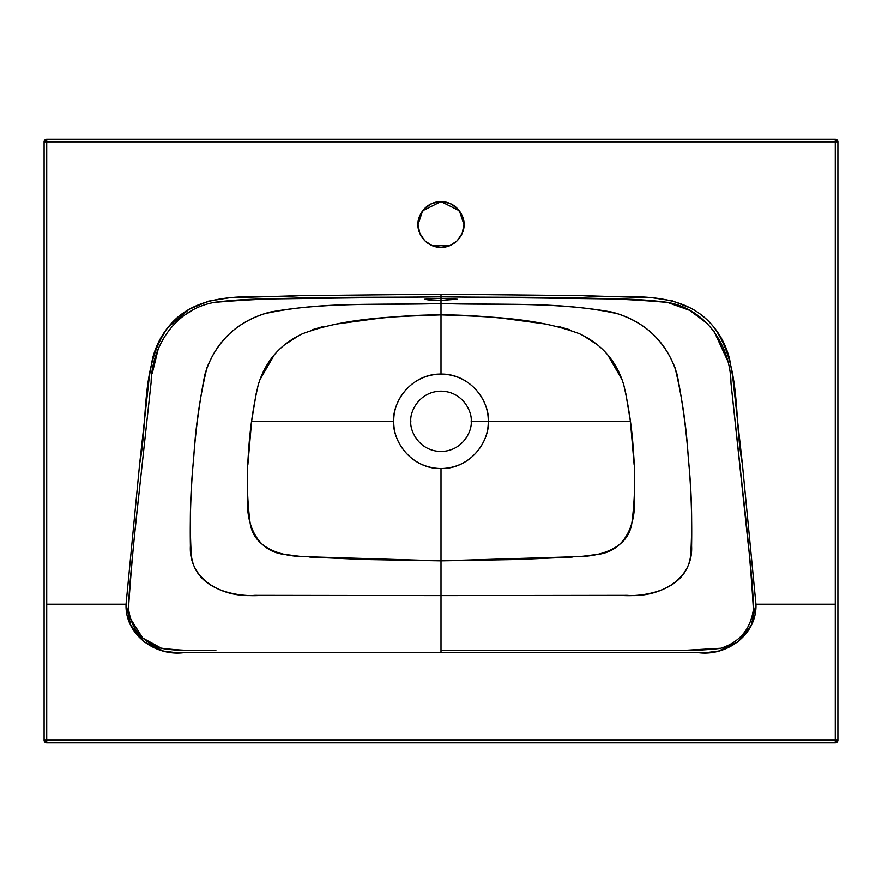 <?xml version="1.0" encoding="UTF-8"?>
<svg xmlns="http://www.w3.org/2000/svg" width="882" height="882" viewBox="0 0 882 882"><rect width="100%" height="100%" fill="white"/><g stroke="black" fill="none" stroke-linecap="round" stroke-linejoin="round"><path stroke-width="1.32" d="M835.276 604.181L755.951 604.181L751.277 625.184L737.859 641.964L718.532 651.048L708.037 652.371L697.375 652.504L174.129 652.382L163.578 651.07L144.152 641.975L130.734 625.195L126.049 604.181L46.724 604.181L46.724 740.152L835.276 740.152L835.276 141.848L46.724 141.848L46.724 604.181L126.049 604.181L139.665 463.723L149.389 376.063L152.498 358.698C155.552 346.802 160.711 336.373 167.944 327.431L189.145 309.251L208.538 301.137L229.298 297.785L299.847 295.635L441 294.18L582.021 295.624L652.493 297.763L672.448 300.861L691.157 308.281C700.132 313.231 707.805 319.67 714.211 327.619C721.432 336.604 726.559 347.078 729.59 359.04L732.644 376.305L742.357 463.877L755.951 604.181L835.276 604.181L835.276 742.776L837.9 740.152L837.128 742.005L835.276 742.776L835.276 740.152L837.9 740.152L837.9 141.848L835.276 141.848L835.276 604.181M835.276 139.224L837.128 139.995L837.9 141.848L835.276 139.224L46.724 139.224L46.724 141.848L835.276 141.848L835.276 139.224A2.624 2.624 0 0 1 837.9 141.848L837.9 740.152A2.624 2.624 0 0 1 835.276 742.776L46.724 742.776L44.872 742.005L44.1 740.152L44.1 141.848L44.872 139.995L46.724 139.224L44.1 141.848A2.624 2.624 0 0 1 46.724 139.224L835.276 139.224L835.276 141.848L837.9 141.848M424.76 208.273L432.213 203.301L441 201.548L449.787 203.301L457.24 208.273L462.212 215.726L463.965 224.513C464.88 231.227 457.99 247.158 441 247.467C424.01 247.158 417.12 231.227 418.035 224.513C417.12 217.788 424.01 201.857 441 201.548C457.99 201.857 464.88 217.788 463.965 224.513L462.212 233.3L463.965 224.513L459.368 210.732L441 201.548L422.632 210.732L418.035 224.513L419.788 215.726L424.76 208.273L419.788 215.726L418.035 224.513L419.788 233.3L424.76 240.742L419.788 233.3L424.76 240.742L432.213 245.725L449.809 245.714M46.724 742.776A2.624 2.624 0 0 1 44.1 740.152L46.724 742.776L46.724 740.152L44.1 740.152L46.724 740.152L46.724 742.776L835.276 742.776M418.035 224.513L419.777 233.289L418.035 224.513M424.782 240.753L432.213 245.725L441 247.467L449.787 245.725L457.24 240.742L462.212 233.3M572.175 557.06L518.241 559.486L441 560.842L303.529 556.63C281.612 556.288 253.652 548.439 250.124 522.938C247.158 500.05 246.585 477.019 248.404 453.833C249.716 430.659 252.991 407.705 258.217 384.982C265.273 361.377 280.035 344.3 302.504 333.738C346.317 317.388 394.563 316.638 441 314.874L441 298.314L457.405 299.23L441 300.365C433.238 300.42 427.77 300.034 424.595 299.23L441 298.314L441 300.365L440.03 300.354M309.825 557.06L363.759 559.486L441 560.842L441 595.593L259.925 595.482C231.316 597.224 193.125 587.324 191.162 552.959C189.597 522.971 190.28 493.049 193.235 463.204C195.275 433.316 199.145 403.78 204.845 374.596C214.128 344.024 234.006 323.738 264.479 313.749C322.239 300.762 382.314 305.624 441 303.474L441 300.365L457.405 299.23L441 298.314L441 296.804L271.755 298.899C252.197 298.877 233.465 299.968 215.539 302.151M424.595 299.23L441 298.314L441 296.804L610.686 298.91C630.035 298.844 648.854 299.968 667.145 302.283L689.636 310.332L707.221 323.496M837.9 740.152L46.724 740.152L46.724 139.224M44.1 141.848L46.724 141.848L44.1 141.848L44.1 740.152M333.539 324.422L379.326 318.248C402.236 315.943 422.798 314.819 441 314.874C487.437 316.638 535.683 317.388 579.496 333.738C601.965 344.3 616.727 361.377 623.783 384.982C629.009 407.705 632.284 430.659 633.596 453.833C635.415 477.019 634.842 500.05 631.876 522.938C628.348 548.439 600.388 556.288 578.471 556.63L441 560.842L441 468.551C466.236 469.202 488.882 446.557 488.231 421.32L471.175 421.32L488.231 421.32C490.127 435.135 475.96 467.912 441 468.551C406.04 467.912 391.873 435.135 393.769 421.32C391.873 407.506 406.04 374.729 441 374.089C475.96 374.729 490.127 407.506 488.231 421.32L630.398 421.32L634.147 464.968M471.175 421.32C472.388 412.489 463.337 391.553 441 391.145C418.663 391.553 409.612 412.489 410.825 421.32C409.612 430.151 418.663 451.088 441 451.496C463.337 451.088 472.388 430.151 471.175 421.32C472.388 430.151 463.337 451.088 441 451.496C418.663 451.088 409.612 430.151 410.825 421.32C409.612 412.489 418.663 391.553 441 391.145C463.337 391.553 472.388 412.489 471.175 421.32C472.388 412.489 463.337 391.553 441 391.145C418.663 391.553 409.612 412.489 410.825 421.32C409.612 430.151 418.663 451.088 441 451.496C463.337 451.088 472.388 430.151 471.175 421.32M256.276 392.964L251.602 421.32L393.769 421.32C393.118 446.557 415.764 469.202 441 468.551L441 595.593L622.075 595.482C650.684 597.224 688.875 587.324 690.838 552.959C692.403 522.971 691.72 493.049 688.765 463.204C686.725 433.316 682.855 403.78 677.156 374.596C667.872 344.024 647.994 323.738 617.521 313.749C559.761 300.762 499.686 305.624 441 303.474L441 374.089C415.764 373.439 393.118 396.084 393.769 421.32L251.602 421.32L247.853 464.968M441 595.593L254.733 595.35C224.215 597.941 188.516 580.676 190.402 546.046C189.873 515.551 191.019 485.376 193.875 455.509C195.749 425.499 200.115 396.238 206.95 367.739C218.659 338.732 239.573 320.21 269.694 312.162C326.483 301.831 384.188 305.095 441 303.474C497.812 305.095 555.517 301.831 612.306 312.162C642.427 320.21 663.341 338.732 675.05 367.739C681.885 396.238 686.251 425.499 688.125 455.509C690.981 485.376 692.127 515.551 691.598 546.046C693.484 580.676 657.785 597.941 627.267 595.35L441 595.593L441 650.177L441 595.593M191.615 310.74L185.385 314.609M158.286 348.765L152.156 373.77M151.351 380.351L138.794 495.386C132.223 555.671 128.772 593.112 128.463 607.709L128.574 609.054M130.448 618.602L142.675 637.995L161.748 648.402C174.107 650.288 184.724 650.883 193.621 650.188L215.903 650.188C196.862 651.125 178.351 650.409 160.359 648.016C141.44 641.423 130.823 628.171 128.507 608.282C130.944 570.952 134.373 533.345 138.794 495.464L151.12 382.402C151.803 344.575 176.709 308.954 214.227 302.416C288.513 295.834 365.567 297.862 441 296.804L441 294.18L299.847 295.635C255.052 298.987 199.53 287.455 167.944 327.431C140.139 366.559 148.419 418.487 139.665 463.723L126.049 604.181C124.77 635.183 156.368 656.947 184.79 652.504L441 652.448L441 650.177L441 652.448L697.364 652.504C725.71 656.936 757.186 635.15 755.951 604.181L742.357 463.877C733.592 418.597 741.883 366.989 714.211 327.619C682.381 287.278 626.639 299.042 582.021 295.624L441 294.18L441 296.804C516.609 297.918 593.542 295.735 668.192 302.504C706.096 309.207 730.539 345.788 731.002 383.427L743.328 496.632C747.859 534.569 751.21 572.209 753.382 609.55C750.483 629.395 739.491 642.339 720.396 648.369C702.634 650.387 684.234 650.993 665.204 650.188L441 650.177L686.88 650.188L721.013 648.204M634.235 498.065C636.209 519.707 627.598 552.441 595.295 554.635L582.23 556.322M247.765 498.065C245.791 519.707 254.402 552.441 286.705 554.635L299.77 556.322M733.747 642.394L731.454 643.827M731.134 384.618L747.969 541.989C751.607 573.124 753.404 595.648 753.382 609.561M714.155 331.566L727.341 360.132M312.592 329.636L323.11 326.572M259.727 380.12L274.456 354.542M284.787 344.697L299.263 335.336M548.461 324.422L502.674 318.248C479.764 315.943 459.202 314.819 441 314.874L441 374.089C466.236 373.439 488.882 396.084 488.231 421.32L630.398 421.32L625.724 392.964M622.273 380.12L607.544 354.542M597.213 344.697L582.737 335.336M569.408 329.636L558.89 326.572"/></g></svg>
